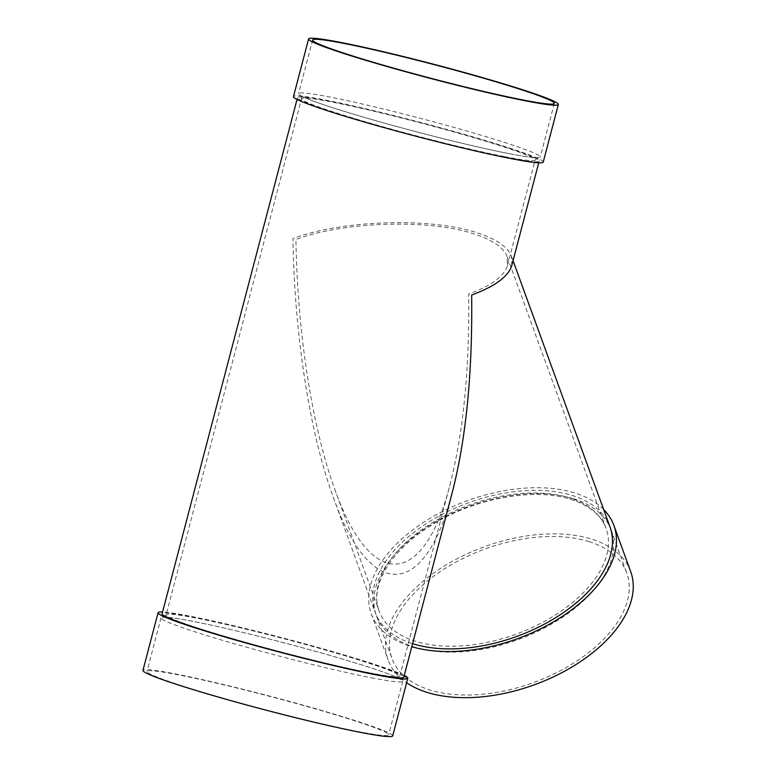 <?xml version="1.0" encoding="UTF-8"?>
<svg xmlns="http://www.w3.org/2000/svg" width="775" height="775" viewBox="0 0 775 775"><rect width="100%" height="100%" fill="white"/><g stroke="black" fill="none" stroke-linecap="round" stroke-linejoin="round"><path stroke-width="0.58" stroke-dasharray="3.88 2.91" d="M573.684 498.78A124.93 71.048 -20 0 0 433.913 522.825A124.93 71.048 -20 0 0 376.359 615.592A124.93 71.048 -20 0 0 518.068 639.607A124.93 71.048 -20 0 0 611.146 530.1A124.93 71.048 -20 0 0 573.684 498.78M603.648 509.495A129.096 73.412 -20 0 0 575.176 493.084A129.096 73.412 -20 0 0 430.745 517.933A129.096 73.412 -20 0 0 371.273 613.8A129.096 73.412 -20 0 0 411.787 646.708M609.973 526.874A124.93 71.048 -20 0 0 572.512 495.554A124.93 71.048 -20 0 0 432.741 519.608A124.93 71.048 -20 0 0 375.187 612.376A124.93 71.048 -20 0 0 412.581 643.667M589.31 541.696A124.93 71.048 -20 0 0 449.539 565.74A124.93 71.048 -20 0 0 391.985 658.508A124.93 71.048 -20 0 0 533.694 682.523A124.93 71.048 -20 0 0 626.772 573.016A124.93 71.048 -20 0 0 589.31 541.696M334.79 489.257C370.721 591.131 423.838 588.671 450.188 483.91C463.431 431.859 469.602 368.58 468.672 294.074C491.34 285.713 504.283 276.152 507.509 265.408L507.102 256.525C503.527 247.448 492.377 239.882 473.641 233.827C428.498 218.86 343.78 221.543 295.924 239.446C297.309 332.146 312.151 427.558 334.79 489.257L379.101 610.942A120.774 68.684 -20 0 0 516.082 634.163A120.774 68.684 -20 0 0 606.06 528.308A120.774 68.684 -20 0 0 569.848 498.025A120.774 68.684 -20 0 0 434.736 521.275A120.774 68.684 -20 0 0 379.101 610.942C369.413 587.101 389.932 550.899 430.29 525.983C472.983 498.383 534.285 487.078 571.252 499.526C589.639 505.62 601.245 515.21 606.06 528.308L507.102 256.525M371.244 677.757A124.93 7.023 14.7 0 0 402.738 681.206A124.93 7.023 14.7 0 0 283.669 642.708A124.93 7.023 14.7 0 0 161.045 617.801A124.93 7.023 14.7 0 0 237.431 644.635A124.93 7.023 14.7 0 0 371.244 677.757M357.178 731.377A124.93 7.023 14.7 0 0 388.662 734.826A124.93 7.023 14.7 0 0 269.603 696.328A124.93 7.023 14.7 0 0 146.979 671.421A124.93 7.023 14.7 0 0 223.355 698.256A124.93 7.023 14.7 0 0 357.178 731.377M392.692 735.882A129.096 7.266 14.7 0 0 269.661 696.105A129.096 7.266 14.7 0 0 142.949 670.365M630.685 571.592A129.096 73.412 -20 0 0 591.974 539.226A129.096 73.412 -20 0 0 447.543 564.074A129.096 73.412 -20 0 0 388.072 659.932A129.096 73.412 -20 0 0 406.633 682.775M511.829 265.36L511.403 256.167C507.712 246.779 496.174 238.952 476.79 232.694C430.086 217.203 342.453 219.984 292.95 238.506C294.374 334.393 309.738 433.099 333.153 496.93C370.324 602.32 425.272 599.773 452.532 491.398M403.794 677.185A124.93 7.023 14.7 0 0 284.725 638.687A124.93 7.023 14.7 0 0 162.101 613.781M507.703 157.606A124.93 7.023 14.7 0 0 539.197 161.055A124.93 7.023 14.7 0 0 420.137 122.557A124.93 7.023 14.7 0 0 297.503 97.65A124.93 7.023 14.7 0 0 373.889 124.475A124.93 7.023 14.7 0 0 507.703 157.606M543.227 162.111A129.096 7.266 14.7 0 0 420.195 122.324A129.096 7.266 14.7 0 0 293.473 96.594M508.758 153.586A124.93 7.023 14.7 0 0 540.252 157.034A124.93 7.023 14.7 0 0 421.183 118.527A124.93 7.023 14.7 0 0 298.559 93.62A124.93 7.023 14.7 0 0 374.945 120.454A124.93 7.023 14.7 0 0 508.758 153.586M404.259 675.413A129.096 7.266 14.7 0 0 284.783 638.455A129.096 7.266 14.7 0 0 162.566 612.008M504.728 156.657A120.774 6.791 14.7 0 0 535.167 159.999A120.774 6.791 14.7 0 0 420.069 122.779A120.774 6.791 14.7 0 0 301.533 98.706A120.774 6.791 14.7 0 0 375.371 124.639A120.774 6.791 14.7 0 0 504.728 156.657M369.317 672.787A120.774 6.791 14.7 0 0 399.764 676.129A120.774 6.791 14.7 0 0 284.667 638.91A120.774 6.791 14.7 0 0 166.131 614.837A120.774 6.791 14.7 0 0 239.969 640.77A120.774 6.791 14.7 0 0 369.317 672.787M376.359 615.592L391.985 658.508M611.146 530.1L626.772 573.016M507.509 265.408L535.167 159.999L537.385 157.538L536.232 157.606C532.018 157.635 522.776 156.269 508.507 153.518C481.914 148.248 449.316 140.498 410.692 130.287C374.935 120.745 345.931 112.22 323.688 104.722C311.967 100.702 304.594 97.786 301.562 95.974L300.807 95.47L301.533 98.706L166.131 614.837L163.912 617.288L166.315 617.249C174.375 617.675 191.154 620.707 216.651 626.336C249.424 633.698 284.144 642.523 320.811 652.812C344.119 659.389 363.243 665.221 378.161 670.298C389.573 674.231 396.771 677.079 399.735 678.852L400.491 679.355L399.764 676.129L450.188 483.91M161.045 617.801L146.979 671.421M402.738 681.206L388.662 734.826M371.273 613.8L388.072 659.932M333.153 496.93L375.187 612.376M511.403 256.167L513.05 260.7M297.503 97.65L297.038 99.413M539.197 161.055L538.732 162.818M312.625 40L298.559 93.62M554.319 103.404L540.252 157.034"/><path stroke-width="1.16" d="M411.787 646.708A129.096 73.412 -20 0 0 555.452 620.697A129.096 73.412 -20 0 0 613.887 525.45A129.096 73.412 -20 0 0 603.648 509.495M412.581 643.667A124.93 71.048 -20 0 0 552.381 619.671A124.93 71.048 -20 0 0 609.973 526.874L513.05 260.7M162.566 612.008A129.096 7.266 14.7 0 0 158.071 612.725L142.949 670.365A129.096 7.266 14.7 0 0 221.882 698.091A129.096 7.266 14.7 0 0 360.152 732.317A129.096 7.266 14.7 0 0 392.692 735.882L407.815 678.241A129.096 7.266 14.7 0 0 404.259 675.413M406.633 682.775A129.096 73.412 -20 0 0 557.448 674.918A129.096 73.412 -20 0 0 630.685 571.592L613.887 525.45M297.038 99.413L162.101 613.781A124.93 7.023 14.7 0 0 238.487 640.605A124.93 7.023 14.7 0 0 372.3 673.737A124.93 7.023 14.7 0 0 403.794 677.185L452.532 491.398C466.23 437.555 472.605 372.087 471.655 295.013C495.099 286.363 508.487 276.481 511.829 265.36L538.732 162.818M308.595 38.944L293.473 96.594A129.096 7.266 14.7 0 0 372.407 124.32A129.096 7.266 14.7 0 0 510.686 158.546A129.096 7.266 14.7 0 0 543.227 162.111L558.349 104.46A129.096 7.266 14.7 0 0 435.317 64.683A129.096 7.266 14.7 0 0 308.595 38.944A129.096 7.266 14.7 0 0 387.529 66.669A129.096 7.266 14.7 0 0 525.808 100.895A129.096 7.266 14.7 0 0 558.349 104.46M522.825 99.956A124.93 7.023 14.7 0 0 554.319 103.404A124.93 7.023 14.7 0 0 435.259 64.906A124.93 7.023 14.7 0 0 312.625 40A124.93 7.023 14.7 0 0 389.011 66.834A124.93 7.023 14.7 0 0 522.825 99.956M158.071 612.725A129.096 7.266 14.7 0 0 237.005 640.45A129.096 7.266 14.7 0 0 375.274 674.676A129.096 7.266 14.7 0 0 407.815 678.241"/></g></svg>
